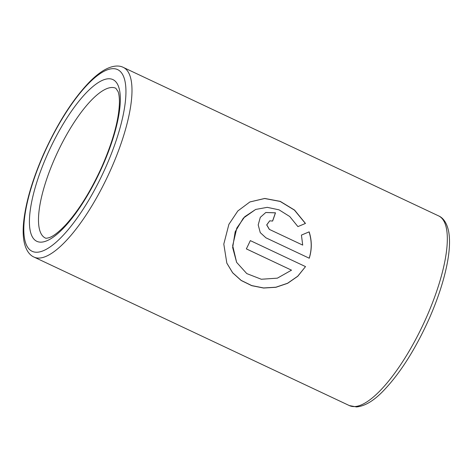 <?xml version="1.0" encoding="UTF-8"?>
<svg xmlns="http://www.w3.org/2000/svg" width="473" height="473" viewBox="0 0 473 473"><rect width="100%" height="100%" fill="white"/><g stroke="black" fill="none" stroke-linecap="round" stroke-linejoin="round"><path stroke-width="0.71" d="M291.522 270.166L277.373 278.159L261.315 279.247L246.77 273.583L236.63 262.361L232.675 245.641L236.807 228.075L244.772 216.699L255.692 209.438L267.245 207.345L279.04 209.835L289.736 216.522L297.913 226.602L305.475 223.433L294.549 210.071L280.247 201.368L264.738 198.453L249.904 201.941L237.824 210.97L228.891 224.344L223.8 244.086L226.833 263.148L232.669 272.826L241.159 280.477L251.725 285.668L263.597 288.039L275.883 287.3L287.602 283.327L297.777 276.267L305.517 266.606L250.323 240.609A104.817 32.235 -64.8 0 1 246.35 248.893L291.522 270.166L246.356 248.881M301.425 235.093L302.714 245.109L269.415 229.423L266.778 224.894L269.722 220.832L272.608 221.062A104.817 32.235 -64.8 0 0 275.487 212.803L265.802 212.489L260.298 217.355L258.199 224.917L260.251 232.61L265.932 237.824L309.259 258.228C311.991 249.437 311.955 240.639 309.153 231.853L301.425 235.093M269.415 229.423L302.714 245.109M269.332 229.435L266.701 224.912L269.687 220.844M272.543 221.033A104.598 32.17 -64.8 0 0 275.398 212.85L275.487 212.803M275.398 212.85L265.749 212.513M309.188 258.223C311.914 249.442 311.867 240.668 309.064 231.894L309.153 231.853M309.064 231.894L307.391 232.592M305.375 223.475L294.454 210.136L280.164 201.439L264.667 198.512L249.845 201.971M226.809 263.094L232.657 272.75L241.153 280.388L251.719 285.574L263.585 287.951L275.86 287.217L287.566 283.256L297.73 276.214L305.517 266.606M305.457 266.577L250.318 240.609M236.606 262.314L232.651 247.545L235.182 231.782L243.347 218.118L255.639 209.462M438.672 215.925C442.61 217.556 447.026 222.304 448.794 232.326C450.195 241.106 449.533 252.144 446.819 265.436C443.384 282.074 437.472 299.888 429.1 318.885C415.117 349.866 399.644 374.096 382.669 391.567C373.345 401.086 364.624 406.206 356.494 406.934L349.352 405.58A104.817 32.235 -64.8 0 0 426.427 317.377A104.817 32.235 -64.8 0 0 438.672 215.925L123.335 67.414C119.639 65.44 113.112 64.978 104.048 70.17C99.436 72.889 94.63 76.774 89.639 81.811C72.795 99.3 57.446 123.4 43.587 154.115C32.442 179.533 25.796 202.137 23.65 221.932C22.946 228.985 23.011 235.158 23.857 240.455C25.625 250.743 30.136 255.479 34.015 257.076A104.817 32.235 -64.8 0 0 111.09 168.867A104.817 32.235 -64.8 0 0 123.335 67.414M43.823 154.115A100.406 30.881 -64.8 0 0 34.304 252.02A100.406 30.881 -64.8 0 0 105.928 166.798A100.406 30.881 -64.8 0 0 115.453 68.892A100.406 30.881 -64.8 0 0 43.823 154.115M47.235 154.813A89.373 27.487 -64.8 0 0 38.762 241.957A89.373 27.487 -64.8 0 0 102.517 166.1A89.373 27.487 -64.8 0 0 110.995 78.956A89.373 27.487 -64.8 0 0 47.235 154.813M54.986 157.911A82.751 25.453 -64.8 0 0 45.319 238.002C45.627 238.422 46.969 238.286 49.352 237.594C53.49 236.175 58.912 231.953 65.611 224.929C78.831 210.379 91.017 190.767 102.162 166.1C113.343 140.221 119.095 118.889 119.433 102.091C119.409 97.426 118.948 93.92 118.061 91.573L115.832 88.274A82.751 25.453 -64.8 0 0 54.986 157.911M349.352 405.58L34.015 257.076"/></g></svg>
